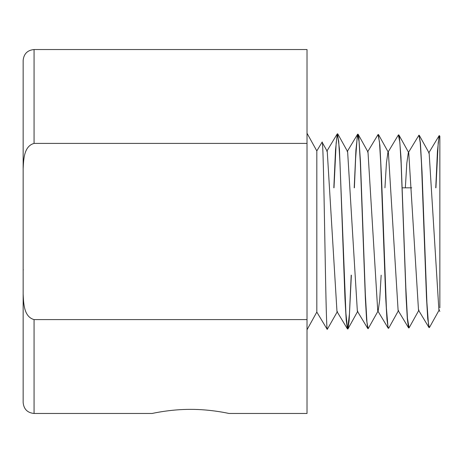 <?xml version="1.0" encoding="UTF-8"?>
<svg xmlns="http://www.w3.org/2000/svg" width="463" height="463" viewBox="0 0 463 463"><rect width="100%" height="100%" fill="white"/><g stroke="black" fill="none" stroke-linecap="round" stroke-linejoin="round"><path stroke-width="0.69" d="M351.365 275.172L349.131 320.61L347.968 328.88L347.516 328.747L345.896 313.121L339.414 148.912L337.556 133.772M337.498 133.801L336.173 142.847L333.991 187.828M337.434 311.501L327.231 329.407L316.819 312.079L316.819 150.921L307.015 133.24M333.829 187.828L335.53 149.844L337.238 133.923L338.696 141.221L339.969 162.426L344.97 298.56L346.202 320.002L347.429 328.892L347.777 329.048M367.992 152.014L377.739 310.829L378.196 310.795L368.154 328.695L366.951 322.115L365.336 294.196L360.474 161.83L358.854 137.76L357.841 134.125M357.893 134.16L357.233 136.579L355.613 158.595L354.38 187.828M347.684 329.019L349.443 313.879L351.197 275.172M354.212 187.828L355.92 150.047L357.621 134.27L359.074 141.562L360.347 162.681L365.353 298.282L366.58 319.655L367.807 328.551L368.154 328.695M398.574 310.43L388.729 328.157L388.011 327.098L386.391 307.988L381.535 177.682L379.915 145.602L378.306 134.484M367.541 152.003L377.999 134.64L379.457 141.886L380.731 162.924L385.731 298.085L386.964 319.377L388.191 328.192L388.538 328.336M418.957 310.088L409.072 327.879L407.452 318.341L405.831 287.581L400.97 157.119L399.349 136.637L398.597 134.837M384.944 187.828L386.437 162.947L387.925 152.339L398.377 134.976L399.835 142.21L401.108 163.184L406.109 297.767L407.336 318.984L408.563 327.827L408.916 327.983M439.341 309.712L429.49 327.439L428.512 324.841L426.892 302.42L422.03 171.79L420.41 142.899L419.084 135.196M405.333 187.828L406.821 163.219L408.302 152.715L418.94 135.196L420.213 142.552L421.486 163.427L426.492 297.582L427.719 318.729L429.172 327.63M337.238 133.923L326.785 151.285L327.243 151.314L322.069 142.187L316.819 150.921M322.069 142.187C323.868 134.478 325.582 327.677 327.231 329.274M327.243 151.314L336.977 311.535L347.429 328.892M337.776 133.94L347.62 151.661L357.355 311.188L367.807 328.551M378.196 310.795L379.683 300.03L381.165 275.172M378.537 134.652L388.382 152.379L398.111 310.465L408.563 327.827M408.748 152.709L418.5 310.123L428.952 327.486M419.299 135.37L429.149 153.097L438.872 309.747L439.85 311.373M435.758 187.828L437.448 151.112L439.132 135.7L439.85 136.84L439.85 307.831M439.41 135.59L438.23 142.627L435.92 187.828M439.85 136.828L439.85 136.163M23.15 169.001C23.601 160.036 23.694 146.244 34.065 143.408L307.015 143.408L307.015 49.535L34.065 49.535C27.439 50.183 23.798 53.824 23.15 60.45L23.15 402.55C23.798 409.176 27.439 412.817 34.065 413.465L34.065 319.592C23.694 316.756 23.601 302.964 23.15 293.999M34.065 319.592L307.015 319.592L307.015 143.408M34.065 413.465L152.165 413.465C151.679 413.586 170.008 409.269 190.559 409.367C211.111 409.269 229.44 413.586 228.954 413.465L307.015 413.465L307.015 319.592M34.065 143.408L34.065 49.535M402.301 187.828L411.723 187.828M316.819 312.079L307.015 329.76M347.169 151.632L357.621 134.27M377.739 310.829L388.191 328.192M428.68 153.062L439.132 135.7M357.812 311.153L347.968 328.88M368.004 152.038L358.159 134.316M408.771 152.749L398.921 135.022M23.335 269.732L23.15 270.051"/></g></svg>

